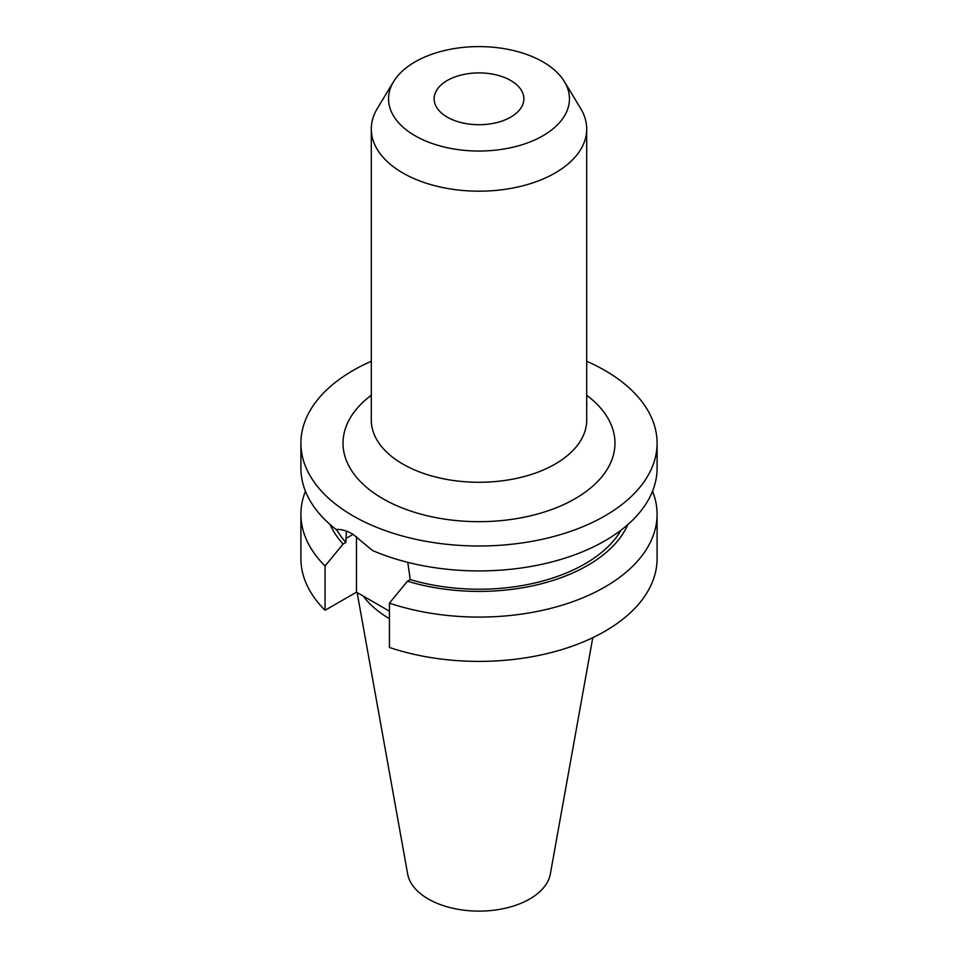 <?xml version="1.0" encoding="UTF-8"?>
<svg xmlns="http://www.w3.org/2000/svg" width="958" height="958" viewBox="0 0 958 958"><rect width="100%" height="100%" fill="white"/><g stroke="black" fill="none" stroke-linecap="round" stroke-linejoin="round"><path stroke-width="1.44" d="M621.155 530.037A149.819 86.495 180 0 1 410.252 579.578L407.773 562.334M586.703 361.286A178.092 102.817 180 0 1 604.929 370.471A178.092 102.817 180 0 1 657.092 443.171L657.092 468.103A178.092 102.817 180 0 1 558.849 560.011A178.092 102.817 180 0 1 372.518 550.515L353.071 534.348C346.497 530.552 340.892 528.96 336.246 529.582A178.092 102.817 180 0 1 300.908 468.103L300.908 443.171A178.092 102.817 180 0 1 371.297 361.286M447.266 117.127A44.87 25.914 180 0 1 434.13 98.806A44.87 25.914 180 0 1 461.828 74.88A44.87 25.914 180 0 1 510.734 80.496A44.87 25.914 180 0 1 523.87 98.806A44.87 25.914 180 0 1 496.172 122.744A44.87 25.914 180 0 1 447.266 117.127M564.394 81.598L580.68 108.505A107.703 62.174 180 0 1 586.703 129.007A107.703 62.174 180 0 1 520.218 186.451A107.703 62.174 180 0 1 402.839 172.979A107.703 62.174 180 0 1 371.297 129.007A107.703 62.174 180 0 1 377.32 108.505L393.606 81.598A90.459 52.223 180 0 1 542.958 61.887A90.459 52.223 180 0 1 564.394 81.598A90.459 52.223 180 0 1 527.104 143.041A90.459 52.223 180 0 1 415.042 135.737A90.459 52.223 180 0 1 393.606 81.598M592.774 637.681L550.347 873.971A71.73 41.41 180 0 1 502.986 908.735A71.73 41.41 180 0 1 428.286 898.987A71.73 41.41 180 0 1 407.653 873.971L357.118 592.535M657.092 443.171A178.092 102.817 180 0 1 547.15 538.168A178.092 102.817 180 0 1 353.071 515.883A178.092 102.817 180 0 1 300.908 443.171M346.389 531.127L345.886 542.42A149.819 86.495 180 0 1 336.557 529.534M627.909 524.505A153.603 88.687 180 0 1 407.437 581.195L410.252 579.578M345.886 542.42L343.084 544.036A153.603 88.687 180 0 1 330.091 524.505M652.542 491.179A178.092 102.817 180 0 1 657.092 514.266A178.092 102.817 180 0 1 567.783 603.396A178.092 102.817 180 0 1 389.439 603.133L407.437 581.195M343.084 544.036L325.073 565.974A178.092 102.817 180 0 1 300.908 514.266A178.092 102.817 180 0 1 305.458 491.179M657.092 514.266L657.092 558.574A178.092 102.817 180 0 1 567.783 647.704A178.092 102.817 180 0 1 389.439 647.452L389.439 603.133M325.073 565.974L325.073 610.282A178.092 102.817 180 0 1 300.908 558.574L300.908 514.266M389.439 611.192L356.472 592.164L325.073 610.282M389.439 618.688A125.654 72.545 180 0 1 363.298 596.104M356.472 536.456L356.472 592.164M371.297 129.007L371.297 420.095A107.703 62.174 0 0 0 402.839 464.067A107.703 62.174 0 0 0 520.218 477.539A107.703 62.174 0 0 0 586.703 420.095L586.703 129.007M586.703 395.259A135.964 78.496 180 0 1 568.753 502.136A135.964 78.496 180 0 1 382.853 498.687A135.964 78.496 180 0 1 371.297 395.259M345.886 538.492L353.071 534.348"/></g></svg>
